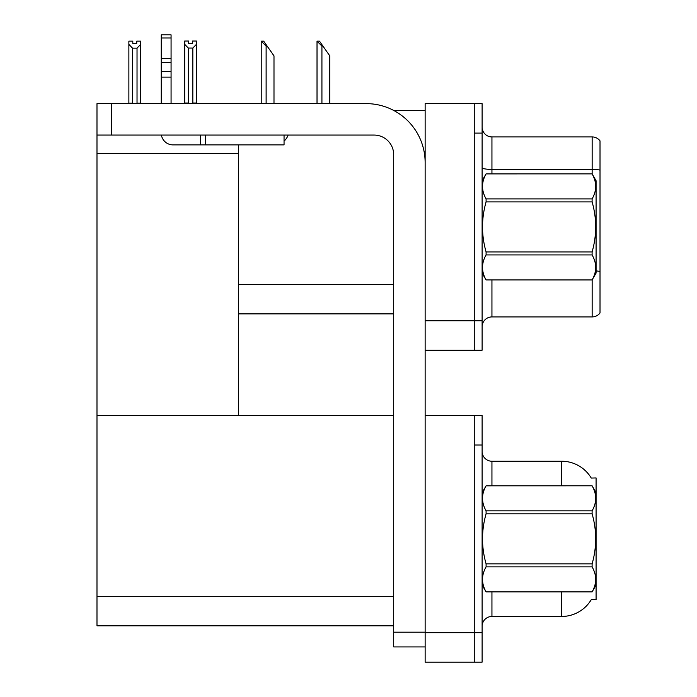 <?xml version="1.0" encoding="UTF-8"?>
<svg xmlns="http://www.w3.org/2000/svg" width="697" height="697" viewBox="0 0 697 697"><rect width="100%" height="100%" fill="white"/><g stroke="black" fill="none" stroke-linecap="round" stroke-linejoin="round"><path stroke-width="1.05" d="M393.814 110.501L425.135 110.501M474.256 415.551L474.256 662.15L482.115 662.15L482.115 415.551L425.135 415.551L425.135 103.626L474.256 103.626L474.256 350.216L425.135 350.216L425.135 320.742L474.256 320.742L474.256 350.216L482.115 350.216L482.115 320.742L474.256 320.742L474.256 133.092L482.115 133.092L482.115 320.742M238.461 313.868L393.692 313.868M238.461 153.532L238.461 415.551L96.988 415.551L96.988 153.532L238.461 153.532L238.461 144.889M96.988 153.532L96.988 103.626L111.729 103.626L111.729 135.061L374.045 135.061A19.647 19.647 0 0 1 393.692 154.708L393.692 632.188L425.135 632.188M425.135 350.216L425.135 662.15L474.256 662.15L474.256 445.026L482.115 445.026M238.461 415.551L393.692 415.551M96.988 415.551L96.988 625.801L393.692 625.801M591.256 478.064A34.388 34.388 0 0 0 561.695 461.24A34.388 34.388 0 0 1 591.256 478.064L596.083 477.942L596.083 599.76L591.361 599.472A34.388 34.388 0 0 1 561.695 616.462A34.388 34.388 0 0 0 591.187 599.76M482.115 326.736A9.828 9.828 0 0 1 491.943 316.917L592.154 316.917L592.154 279.906M600.012 140.855A9.828 9.828 0 0 0 592.154 136.926A9.828 9.828 0 0 1 600.012 140.855L600.012 312.988A9.828 9.828 0 0 1 592.154 316.917M474.256 103.626L482.115 103.626L482.115 133.092M600.012 170.765L600.012 170.085A9.828 1.708 180 0 0 592.154 169.406L592.154 136.926L491.943 136.926A9.828 9.828 0 0 1 482.115 127.107A9.828 9.828 0 0 0 491.943 136.926L491.943 173.867M482.115 626.289A9.828 9.828 0 0 1 491.943 616.462L561.695 616.462L561.695 591.901M561.695 485.8L561.695 461.24A34.388 34.388 0 0 1 591.187 477.942A34.388 34.388 0 0 0 561.695 461.24L491.943 461.24A9.828 9.828 0 0 1 482.115 451.412A9.828 9.828 0 0 0 491.943 461.24L491.943 485.8M317.475 41.14L319.47 41.14L322.911 46.054L321.927 46.054L317.022 41.14L317.022 103.626M329.794 103.626L329.794 55.873L322.911 46.054M261.671 41.14L263.666 41.14L267.108 46.054L266.123 46.054L261.218 41.14L261.218 103.626M273.991 103.626L273.991 55.873L267.108 46.054M192.834 48.058L188.321 48.058L184.679 44.303L184.679 41.036L188.608 41.036L188.608 43.371L192.538 43.371L192.538 41.036L196.467 41.036L196.467 44.303L192.834 48.058L192.834 103.034L196.467 103.034L196.467 103.626M196.467 103.034L196.467 44.303M188.321 48.058L188.321 103.034L184.679 103.034L184.679 103.626M188.321 103.034L187.746 103.626M184.679 44.303L184.679 103.034M192.538 43.371L188.608 43.371M136.734 43.467L132.805 43.467L136.734 43.467L136.734 41.14L140.663 41.14L140.663 103.13L137.03 103.13L137.03 48.154L132.517 48.154L132.517 103.13L132.029 103.626M132.517 103.13L128.875 103.13L128.875 103.626L128.875 41.14L132.805 41.14L132.805 43.467M140.663 44.408L137.03 48.154M132.517 48.154L128.875 44.408M140.663 103.13L140.663 103.626M425.135 646.921L393.692 646.921L393.692 632.188M425.135 162.567A58.949 58.949 0 0 0 366.186 103.626L111.729 103.626M111.729 135.061L96.988 135.061M284.054 135.061L284.054 144.889L173.03 144.889A11.788 11.788 0 0 1 161.408 135.061M205.458 144.889L205.458 135.061M161.242 103.626L161.242 77.14L171.07 77.14L171.07 103.626M200.544 135.061L200.544 144.889L173.03 144.889M161.242 77.14L161.242 71.382L171.07 71.382L171.07 77.14M171.07 37.986L161.242 37.986L161.242 34.85L171.07 34.85L171.07 62.625L161.242 62.625L161.242 71.382M161.242 62.625L161.242 37.986M171.07 62.625L171.07 71.382M171.07 58.487L161.242 58.487M284.054 141.134A14.733 14.733 0 0 0 288.122 135.061M482.115 180.741L486.088 173.867L592.11 173.867L596.083 180.741L596.083 273.093L592.11 279.941C596.867 271.647 596.867 263.309 592.11 254.936L486.088 254.936C481.331 263.239 481.331 271.577 486.088 279.941L592.11 279.976M592.11 173.867L486.088 173.893C481.331 182.196 481.331 190.534 486.088 198.906L486.088 201.912C481.331 218.544 481.331 235.211 486.088 251.931L486.088 254.936M486.088 198.906L592.11 198.906C596.867 190.603 596.867 182.265 592.11 173.893M592.11 198.906L592.11 201.912L486.088 201.912M486.088 251.931L592.11 251.931C596.867 235.211 596.867 218.544 592.11 201.912M592.11 251.931L592.11 254.936M482.115 273.093L486.088 279.976M486.088 279.941L592.11 279.941M596.083 492.674L592.11 485.8L486.088 485.826L592.11 485.8C596.867 494.199 596.867 502.537 592.11 510.831L592.11 513.846L486.088 513.846C481.331 530.478 481.331 547.145 486.088 563.856L486.088 566.87C481.331 575.173 481.331 583.502 486.088 591.875L592.11 591.875C596.867 583.572 596.867 575.243 592.11 566.87L486.088 566.87M486.088 563.856L592.11 563.856C596.867 547.145 596.867 530.478 592.11 513.846M592.11 563.856L592.11 566.87M482.115 585.027L486.088 591.901L592.11 591.901L596.083 585.027M482.115 492.674L486.088 485.826C481.331 494.129 481.331 502.467 486.088 510.831L486.088 513.846M486.088 510.831L592.11 510.831M238.461 284.393L393.692 284.393M425.135 632.676L482.115 632.676M96.988 596.327L393.692 596.327M491.943 279.976L491.943 316.917M592.154 173.936L592.154 169.406L491.943 169.406A9.828 1.708 -0 0 1 482.115 167.698M600.012 271.473A9.828 1.708 180 0 0 596.083 270.933M491.943 591.901L491.943 616.462M321.927 103.626L321.927 46.054M266.123 103.626L266.123 46.054"/></g></svg>
